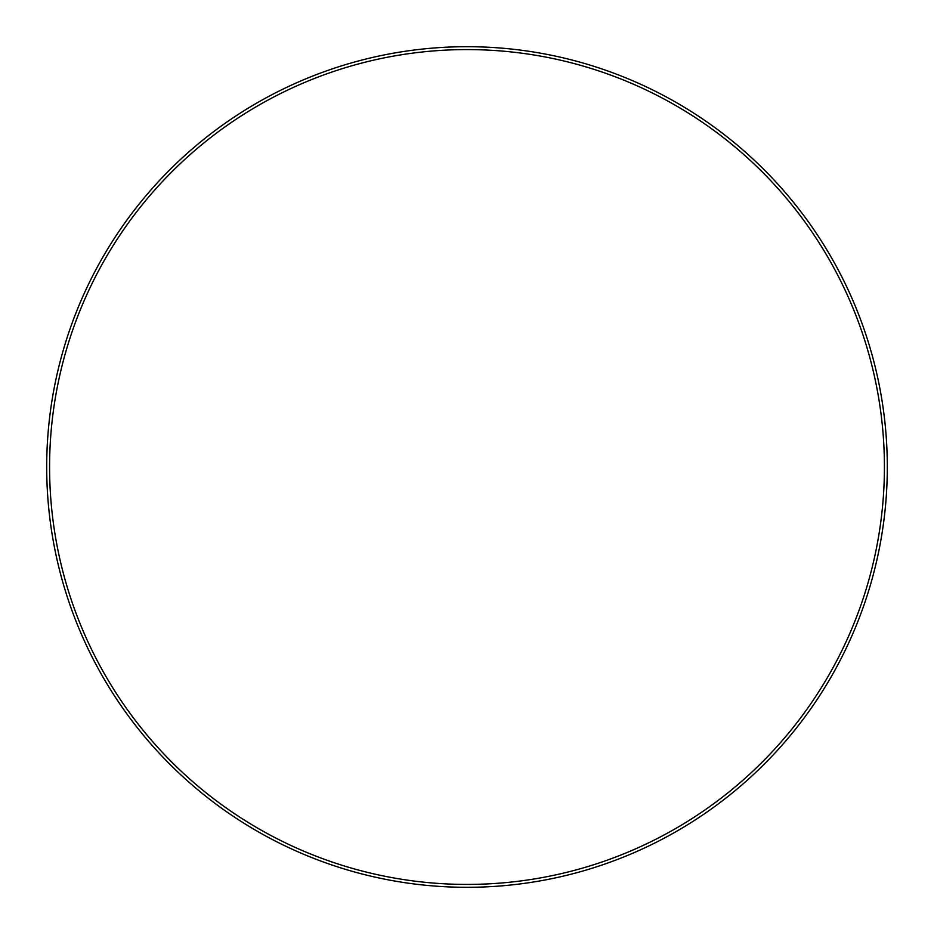 <?xml version="1.0" encoding="UTF-8"?>
<svg xmlns="http://www.w3.org/2000/svg" width="934" height="934" viewBox="0 0 934 934"><rect width="100%" height="100%" fill="white"/><g stroke="black" fill="none" stroke-linecap="round" stroke-linejoin="round"><path stroke-width="0.7" stroke-dasharray="4.67 3.5" d="M46.7 467A420.3 420.3 0 0 0 467 887.3A420.3 420.3 0 0 0 887.3 467A420.3 420.3 0 0 0 467 46.7A420.3 420.3 0 0 0 46.7 467"/><path stroke-width="1.4" d="M884.416 467A417.416 417.416 0 0 0 467 49.584A417.416 417.416 0 0 0 49.584 467A417.416 417.416 0 0 0 467 884.416A417.416 417.416 0 0 0 884.416 467M46.7 467A420.3 420.3 0 0 1 467 46.7A420.3 420.3 0 0 1 887.3 467A420.3 420.3 0 0 1 467 887.3A420.3 420.3 0 0 1 46.7 467"/></g></svg>
